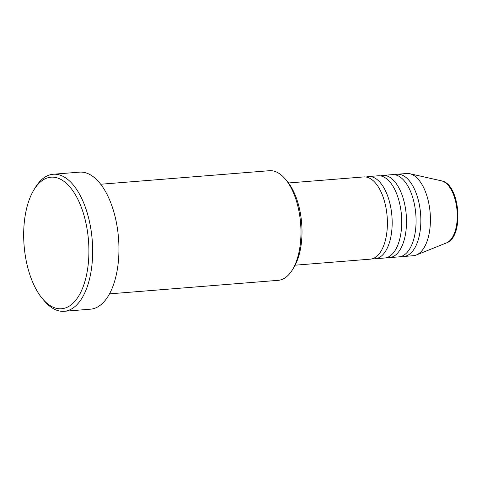 <?xml version="1.0" encoding="UTF-8"?>
<svg xmlns="http://www.w3.org/2000/svg" width="482" height="482" viewBox="0 0 482 482"><rect width="100%" height="100%" fill="white"/><g stroke="black" fill="none" stroke-linecap="round" stroke-linejoin="round"><path stroke-width="0.72" d="M295.123 265.19L370.303 259.159A41.241 20.184 -94.6 0 0 387.311 219.346A41.241 20.184 -94.6 0 0 366.579 177.123A41.241 20.184 -94.6 0 0 363.711 176.936L288.525 182.967M372.67 258.677A41.241 20.184 -94.6 0 0 375.086 258.78A41.241 20.184 -94.6 0 0 392.089 218.961A41.241 20.184 -94.6 0 0 371.357 176.737A41.241 20.184 -94.6 0 0 368.489 176.557A41.241 20.184 -94.6 0 0 366.121 177.039M375.086 258.78L384.642 258.015A41.241 20.184 -94.6 0 0 401.651 218.195A41.241 20.184 -94.6 0 0 380.919 175.972A41.241 20.184 -94.6 0 0 378.051 175.791L368.489 176.557M387.01 257.527A41.241 20.184 -94.6 0 0 389.426 257.629A41.241 20.184 -94.6 0 0 406.428 217.81A41.241 20.184 -94.6 0 0 385.696 175.587A41.241 20.184 -94.6 0 0 382.835 175.406A41.241 20.184 -94.6 0 0 380.467 175.888M389.426 257.629L398.988 256.864A41.241 20.184 -94.6 0 0 415.99 217.045A41.241 20.184 -94.6 0 0 395.258 174.821A41.241 20.184 -94.6 0 0 392.39 174.641L382.835 175.406M401.349 256.382A41.241 20.184 -94.6 0 0 403.765 256.478A41.241 20.184 -94.6 0 0 420.768 216.659A41.241 20.184 -94.6 0 0 400.042 174.442A41.241 20.184 -94.6 0 0 397.174 174.255A41.241 20.184 -94.6 0 0 394.806 174.737M109.486 293.863L278.186 280.337A54.99 26.914 -94.6 0 0 292.484 269.685A54.99 26.914 -94.6 0 0 285.205 178.949A54.99 26.914 -94.6 0 0 273.222 170.953A54.99 26.914 -94.6 0 0 269.396 170.706L100.696 184.238M55.605 177.478A65.992 32.294 -94.6 0 0 33.861 189.968A65.992 32.294 -94.6 0 0 42.591 298.858A65.992 32.294 -94.6 0 0 56.978 308.45A65.992 32.294 -94.6 0 0 88.905 249.676A65.992 32.294 -94.6 0 0 55.605 177.478M33.861 189.968L35.319 187.57A68.739 33.638 85.4 0 1 53.189 174.255A68.739 33.638 85.4 0 1 57.967 174.556A68.739 33.638 85.4 0 1 92.52 244.928A68.739 33.638 85.4 0 1 64.172 311.294A68.739 33.638 85.4 0 1 59.394 310.986A68.739 33.638 85.4 0 1 44.41 300.991L42.591 298.858M64.172 311.294L90.465 309.185A68.739 33.638 -94.6 0 0 118.807 242.82A68.739 33.638 -94.6 0 0 84.26 172.448A68.739 33.638 -94.6 0 0 79.476 172.146L53.189 174.255M403.765 256.478L413.327 255.713A41.241 20.184 -94.6 0 0 416.315 255.002A41.241 20.184 -94.6 0 0 430.149 212.99A41.241 20.184 -94.6 0 0 409.796 173.713A41.241 20.184 -94.6 0 0 409.598 173.671A41.241 20.184 -94.6 0 0 406.736 173.49L397.174 174.255M285.205 178.949L287.025 181.081A52.243 25.564 85.4 0 1 293.942 267.287L292.484 269.685M416.315 255.002L446.513 242.892A31.475 15.406 -94.6 0 0 457.075 210.827A31.475 15.406 -94.6 0 0 441.542 180.858A31.475 15.406 -94.6 0 0 441.392 180.822M446.513 242.892C464.377 237.03 460.105 183.799 441.542 180.858L409.796 173.713"/></g></svg>
